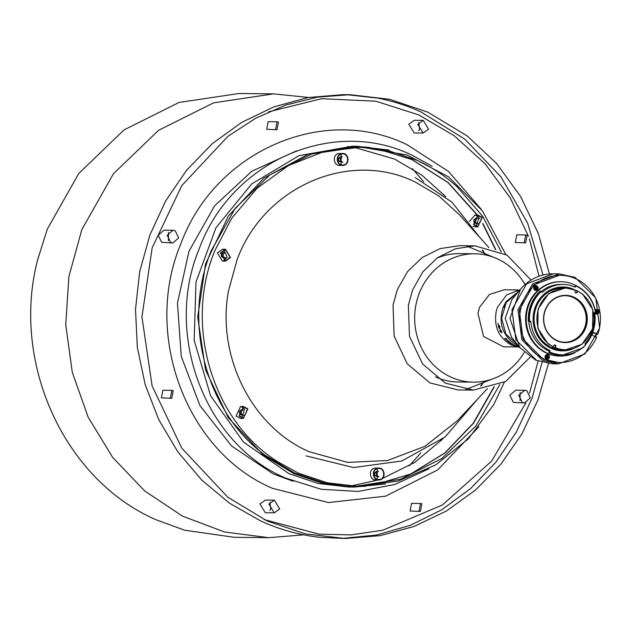 <?xml version="1.0" encoding="UTF-8"?>
<svg xmlns="http://www.w3.org/2000/svg" width="632" height="632" viewBox="0 0 632 632"><rect width="100%" height="100%" fill="white"/><g stroke="black" fill="none" stroke-linecap="round" stroke-linejoin="round"><path stroke-width="0.95" d="M571.818 288.682L562.82 286.991M595.613 336.817A43.592 40.385 90.6 0 0 596.568 334.344L595.423 337.267M558.356 362.476L543.086 359.063L523.043 339.163L519.291 310.043L533.542 284.945L559.296 275.299L560.489 275.315A43.592 40.385 90.6 0 0 520.484 310.051A43.592 40.385 90.6 0 0 544.278 359.071A43.592 40.385 90.6 0 0 559.549 362.492A43.592 40.385 90.6 0 0 596.616 337.275L593.258 335.75A1.588 1.469 -89.4 0 1 593.851 332.701A1.588 1.469 -89.4 0 1 594.404 332.827L597.761 334.352A43.592 40.385 90.6 0 0 575.76 278.728A43.592 40.385 90.6 0 0 560.489 275.315M575.088 277.401L559.312 273.869L532.713 283.831L518.003 309.751L521.874 339.826L542.572 360.374L558.34 363.906L584.94 353.944L599.657 328.024L595.779 297.948L575.088 277.401M520.452 289.298L511.928 299.6L505.189 318.307L511.517 337.156L519.82 347.639L509.992 318.362L520.452 289.298C529.174 279.131 540.115 273.964 553.284 273.806L526.685 283.768L511.975 309.688L515.846 339.763L536.544 360.311L552.313 363.835L558.34 363.906M506.556 301.978L518.106 292.134L506.208 302.515L501.611 318.267L505.861 334.115L517.537 344.756L515.68 343.8M562.132 350.863L571.162 349.37M549.279 351.139A34.476 31.94 -89.4 0 1 548.221 350.681A34.476 31.94 -89.4 0 1 528.802 321.246M541.316 291.518A34.476 31.94 -89.4 0 1 561.042 284.432L563.08 284.455A34.476 31.94 90.6 0 0 542.698 292.087A0.79 0.735 -89.4 0 1 541.679 291.976L541.3 291.486A35.906 33.267 90.6 0 0 529.45 318.117A35.906 33.267 90.6 0 0 529.505 321.214L530.098 321.175A0.79 0.735 -89.4 0 1 530.88 321.901A34.476 31.94 90.6 0 0 549.595 350.397L548.853 350.389A0.79 0.735 -89.4 0 1 549.224 351.416L549.974 351.424L549.737 352.016A35.906 33.267 90.6 0 0 582.957 347.379A35.906 33.267 90.6 0 0 585.627 344.906L583.044 347.75L562.132 355.303L548.821 352.451A36.38 33.701 90.6 0 0 561.564 355.303A36.38 33.701 90.6 0 0 561.872 355.303M575.942 285.964L575.934 285.53L578.659 286.96C587.839 292.616 593.503 301.03 595.66 312.2L595.407 312.295A35.906 33.267 90.6 0 0 578.628 287.378A35.906 33.267 90.6 0 0 575.942 285.964L575.705 286.557A0.79 0.735 -89.4 0 1 574.749 286.975A34.476 31.94 90.6 0 0 563.08 284.455M572.742 348.959A31.94 29.593 -89.4 0 1 562.362 350.871A31.94 29.593 -89.4 0 1 551.167 348.366A31.94 29.593 -89.4 0 1 533.74 312.445A31.94 29.593 -89.4 0 1 563.049 286.991A31.94 29.593 -89.4 0 1 573.39 289.124M575.878 285.53A37.169 34.436 90.6 0 0 574.093 284.653A37.169 34.436 90.6 0 0 561.074 281.738A37.169 34.436 90.6 0 0 526.962 311.363A37.169 34.436 90.6 0 0 547.249 353.162A37.169 34.436 90.6 0 0 560.268 356.077A37.169 34.436 90.6 0 0 574.733 352.814M585.437 344.693A37.169 34.436 90.6 0 0 594.601 312.492M559.944 356.069A37.169 34.436 -89.4 0 1 559.62 356.069A37.169 34.436 -89.4 0 1 546.593 353.154A37.169 34.436 -89.4 0 1 526.306 311.355A37.169 34.436 -89.4 0 1 560.426 281.73A37.169 34.436 -89.4 0 1 560.75 281.738M540.834 291.123L540.265 291.115A36.38 33.701 90.6 0 0 528.32 321.238L528.889 321.246L528.834 318.109C529.261 307.263 533.258 298.272 540.834 291.123L541.3 291.486M528.889 321.246L529.505 321.214M595.257 310.186A2.378 2.204 -89.4 0 1 599.081 311.481A2.378 2.204 -89.4 0 1 594.775 312.421M596.292 309.49A2.378 2.204 -89.4 0 1 596.458 309.554A2.22 2.054 90.6 0 0 596.023 309.593M537.247 289.898A2.378 2.204 -89.4 0 1 533.827 288.753A2.378 2.204 -89.4 0 1 535.944 285.632A2.378 2.204 -89.4 0 1 537.247 289.898M535.004 290.167A2.22 2.054 90.6 0 0 535.415 290.222A2.378 2.204 -89.4 0 1 535.264 290.278M548.11 354.734A2.378 2.204 -89.4 0 1 547.225 359.3A2.378 2.204 -89.4 0 1 545.092 356.44A2.378 2.204 -89.4 0 1 548.11 354.734M546.332 359.087A2.22 2.054 90.6 0 0 546.743 359.134A2.378 2.204 -89.4 0 1 546.593 359.197M593.251 332.835L597.761 334.352M546.648 354.631A2.378 2.204 -89.4 0 1 546.806 354.694A2.22 2.054 90.6 0 0 546.38 354.742M535.32 285.719A2.378 2.204 -89.4 0 1 535.478 285.783A2.22 2.054 90.6 0 0 535.051 285.822M595.976 313.938A2.22 2.054 90.6 0 0 596.395 313.993A2.378 2.204 -89.4 0 1 596.245 314.049M575.934 285.53L575.365 285.522L574.954 286.549A0.79 0.735 -89.4 0 1 574.638 286.928M548.821 352.451L549.224 351.416M585.627 344.906L585.216 344.44A0.79 0.735 -89.4 0 1 585.232 343.334A34.476 31.94 90.6 0 0 594.23 313.322A0.79 0.735 -89.4 0 1 594.823 312.413L595.407 312.295M549.737 352.016L549.39 352.451M542.698 292.087L541.956 292.079A0.79 0.735 -89.4 0 1 541.861 292.15M529.632 321.206A0.79 0.735 -89.4 0 1 530.13 321.893L530.88 321.901M549.974 351.424A0.79 0.735 90.6 0 0 549.595 350.397M524.971 284.598A64.18 59.463 90.6 0 0 497.305 258.828A64.18 59.463 90.6 0 0 474.814 253.795L459.488 253.63A64.18 59.463 90.6 0 0 436.799 258.219M435.511 376.901A64.18 59.463 90.6 0 0 435.614 376.949A64.18 59.463 90.6 0 0 458.097 381.981L473.431 382.147A64.18 59.463 90.6 0 0 524.236 352.435M474.814 253.795A64.18 59.463 90.6 0 0 415.919 304.948A64.18 59.463 90.6 0 0 450.94 377.114A64.18 59.463 90.6 0 0 473.431 382.147M409.188 465.895A211.641 196.086 90.6 0 0 412.412 462.355L420.762 452.986M423.701 181.834L415.556 172.283A211.641 196.086 90.6 0 0 412.404 168.673M536.449 288.761L535.778 286.652M535.146 289.33L535.794 288.461L535.407 289.448L534.798 289.172L535.186 288.184L534.269 287.773L534.53 287.11L535.438 287.528L534.482 287.228M535.438 287.528L535.825 286.541L536.434 286.817L536.047 287.805L536.963 288.224L536.702 288.879L535.794 288.461M597.422 312.532L596.758 310.423M595.439 311.039L596.418 311.3L595.455 310.991M596.126 313.101L596.766 312.232L596.379 313.219L595.771 312.943L596.158 311.955L595.565 311.687M596.418 311.3L596.806 310.312L597.414 310.589L597.027 311.576L597.935 311.987L597.682 312.65L596.766 312.232M547.778 357.68L547.107 355.571M546.475 358.249L547.122 357.38L546.735 358.36L546.127 358.083L546.514 357.104L545.598 356.685L545.858 356.029L546.767 356.44L545.811 356.14M546.767 356.44L547.154 355.461L547.762 355.737L547.375 356.717L548.292 357.135L548.031 357.791L547.122 357.38M556.895 340.727A23.621 21.883 -89.4 0 1 544.231 313.124A23.621 21.883 -89.4 0 1 567.662 295.46A23.621 21.883 -89.4 0 1 573.959 297.198A23.621 21.883 -89.4 0 1 586.401 325.67A23.621 21.883 -89.4 0 1 561.532 342.204A23.621 21.883 -89.4 0 1 556.895 340.727M556.895 340.435A23.305 21.591 -89.4 0 1 544.176 314.23A23.305 21.591 -89.4 0 1 565.561 295.658A23.305 21.591 -89.4 0 1 567.512 295.776A23.305 21.591 -89.4 0 1 573.722 297.482A23.305 21.591 -89.4 0 1 586.441 323.687A23.305 21.591 -89.4 0 1 565.055 342.26A23.305 21.591 -89.4 0 1 561.461 341.896A23.305 21.591 -89.4 0 1 556.895 340.435M577.537 291.099L577.087 292.253A1.185 1.098 -89.4 0 1 575.649 292.885A1.185 1.098 -89.4 0 1 575.065 291.328L575.507 290.183A30.755 28.487 90.6 0 0 540.447 304.221A30.755 28.487 90.6 0 0 548.386 343.634A30.755 28.487 90.6 0 0 553.316 346.818L553.766 345.665A1.185 1.098 -89.4 0 1 555.212 345.033A1.185 1.098 -89.4 0 1 555.797 346.589L555.346 347.742A30.755 28.487 90.6 0 0 590.414 333.696A30.755 28.487 90.6 0 0 582.467 294.283A30.755 28.487 90.6 0 0 577.537 291.099L582.522 294.03L592.792 309.68L592.571 328.869L581.946 344.282L564.969 350.025L554.635 348.027L555.196 346.589L555.797 346.589M577.537 290.807L576.495 292.245A1.185 1.098 -89.4 0 1 575.768 292.932M554.493 344.985A1.185 1.098 -89.4 0 1 555.196 346.589M553.316 346.818L548.094 343.887L537.824 328.237L538.045 309.048L548.671 293.635L565.648 287.892L575.507 290.183M565.229 295.658A23.305 21.591 -89.4 0 1 573.066 297.475A23.305 21.591 -89.4 0 1 577.229 299.987A23.305 21.591 -89.4 0 1 585.216 326.001A23.305 21.591 -89.4 0 1 564.732 342.252M553.079 347.11L552.605 347.102A31.071 28.788 90.6 0 0 553.608 347.584A31.071 28.788 90.6 0 0 554.635 348.027M564.969 350.025L562.527 350.002A31.071 28.788 -89.4 0 1 557.732 349.512A31.071 28.788 -89.4 0 1 551.641 347.56A31.071 28.788 -89.4 0 1 534.688 312.627A31.071 28.788 -89.4 0 1 563.199 287.868L565.648 287.892M577.056 290.807A31.071 28.788 90.6 0 0 576.052 290.325A31.071 28.788 90.6 0 0 575.507 290.08M308.456 97.462L273.601 93.868L239.007 93.496L179.022 102.463L124.038 129.9L78.81 173.413L47.258 229.234L37.644 259.784C10.697 362.76 64.432 480.399 156.46 519.907L184.742 530.232L234.196 537.303L268.798 537.682L303.723 534.838M273.601 93.868L213.624 102.842L158.632 130.271L113.405 173.784L81.852 229.606L68.88 276.603L65.744 324.611L72.261 372.201L88.14 417.144L112.622 457.315L144.57 490.835L182.466 516.115L224.534 531.986L268.798 537.682M440.686 441.104L441.468 439.864M444.114 195.399L443.356 194.143M543.022 274.999L527.657 223.175L501.058 176.968L464.82 139.159L421.133 112.022C407.103 105.647 392.598 101.001 377.612 98.094L346.676 94.689M549.39 273.948L538.409 233.729L520.602 196.465L496.618 163.49L467.301 135.999L427.69 112.093L389.612 99.303L349.954 94.697L343.389 94.626L308.155 97.518L273.893 106.879L241.606 122.434L212.257 143.717L186.709 170.111L165.718 200.818L149.903 234.946L139.727 271.483L135.501 309.356L137.334 347.434L145.186 384.604L158.822 419.759L177.829 451.864L201.663 479.98L229.606 503.262L260.842 521.037C279.81 529.648 299.529 535.075 320.013 537.326L345.143 538.504L380.148 535.652L414.205 526.417L446.318 511.059L475.548 490.037L501.05 463.967L522.079 433.592L538.022 399.811L548.418 363.613M528.478 236.328L510.111 197.65L485.005 163.664L454.163 135.722L418.795 114.929L375.898 101.207L321.585 98.687L268.576 111.848M341.849 538.44L376.538 535.043L410.208 525.366L441.887 509.708L470.674 488.504L495.741 462.363L516.368 432.043L531.962 398.405L542.082 362.42M264.152 519.591L319.12 534.159L351.147 534.901L382.889 530.185L442.384 504.984L491.688 461.068L525.903 402.797M529.498 393.175L538.132 361.141M539.057 276.192L529.355 238.793M349.954 94.697L317.525 97.115L285.854 105.023L255.723 118.208L227.883 136.354L181.795 185.595L152.162 247.839L141.939 316.909L152.13 385.955L181.732 448.112L227.797 497.202L267.399 521.108L305.485 533.898L345.143 538.504M423.227 120.372L414.284 120.278L408.801 124.156L414.15 132.957L423.092 133.052L417.752 124.251L423.227 120.372L428.575 129.173L423.092 133.052M418.645 130.777L419.624 129.078L418.732 122.561M172.986 230.261L164.044 230.167L158.221 235.222L161.681 242.348L172.852 242.941L170.632 242.443L167.172 235.317L172.986 230.261L175.214 230.759L178.674 237.893L172.852 242.941M168.404 240.666L168.491 232.45M269.801 510.569L270.78 508.879L269.888 502.353M274.391 500.173L265.44 500.078L259.965 503.957L265.306 512.757L274.248 512.852L268.908 504.052L274.391 500.173L279.731 508.973L274.248 512.852M420.485 503.507L411.535 503.412L410.065 511.019L420.399 511.43L419.008 511.122L420.485 503.507L421.876 503.815L420.399 511.43M171.841 390.355L162.89 390.26L161.413 397.876L171.754 398.279L170.364 397.97L171.841 390.355L173.223 390.663L171.754 398.279M277.085 121.794L268.134 121.7L266.665 129.315L276.998 129.718L275.607 129.41L277.085 121.794L278.475 122.11L276.998 129.718M525.729 234.946L516.786 234.851L515.309 242.467L525.642 242.87L524.26 242.562L525.729 234.946L527.12 235.262L525.642 242.87M524.631 390.284L515.68 390.189L509.866 395.237L513.326 402.371L524.489 402.963L522.269 402.466L518.809 395.34L524.631 390.284L526.851 390.781L530.311 397.907L524.489 402.963M517.102 346.968L503.641 346.826L483.559 336.493L477.934 313.259L479.601 307.215L489.476 294.441L504.257 289.764L517.726 289.906M530.193 357.104L505.687 381.483L473.344 390.094L445.284 383.087L422.587 363.969L409.465 336.311L408.367 305.24L412.585 289.97L422.84 271.823L437.542 257.682L455.411 248.771L474.901 245.848L507.054 255.154L531.03 280.063M428.923 468.754L394.755 484.499L358.178 491.459L321.103 489.263L285.482 478.029C204.752 443.909 163.435 333.917 199.293 248.605C231.036 161.413 333.017 116.636 412.001 155.196L432.193 166.248M343.255 164.968C336.714 166.2 335.371 154.508 341.991 153.955C348.532 152.723 349.875 164.423 343.255 164.968L340.585 164.992M230.159 257.35L225.363 260.747L220.694 253.045L225.482 249.648L230.159 257.35M223.989 249.869L227.172 257.319L223.878 260.487M378.086 468.517C384.627 467.285 385.97 478.977 379.35 479.53C372.809 480.762 371.466 469.062 378.086 468.517L376.798 468.454M377.28 468.699L377.17 479.317M473.344 390.094L458.01 389.928L429.958 382.921L407.253 363.803L394.139 336.145L393.041 305.074L397.259 289.804L407.506 271.657L422.208 257.516L440.077 248.605L459.575 245.682L474.901 245.848M467.23 246.243L497.408 258.875M389.186 150.124L357.443 146.292L308.226 154.224L263.718 178.287L228.326 216.089L205.574 263.884L197.721 316.924L205.55 369.941L228.278 417.665L263.647 455.364L294.062 473.724L323.3 483.543L353.754 487.082L385.552 483.938M496.12 377.557L465.681 389.533M488.915 247.61L459.519 214.825L438.727 195.888L414.845 181.819C348.817 149.579 263.568 187.017 237.032 259.902L228.468 290.91C216.397 356.282 251.812 426.916 309.08 451.69L347.671 462.387L387.487 460.523L425.107 446.239L457.276 420.786L487.391 388.633M481.616 385.552L482.524 383.687M501.271 252.018L482.793 216.421L456.968 186.638C444.912 175.743 431.64 166.998 417.152 160.386L388.925 150.811L359.529 147.122M505.703 254.356L482.556 211.056L448.696 176.952L407.079 155.006L361.314 147.13L357.736 147.09L311.892 153.947L269.864 174.914L235.302 208.173L211.183 250.833C182.142 321.419 205.511 410.998 264.373 454.724L294.646 472.997L323.75 482.769L357.641 486.332L397.97 481.102L435.732 464.899L468.399 438.798L493.789 404.543L504.32 382.257M355.856 486.3L400.72 479.174L441.863 458.524L475.841 426.063L499.833 384.493M341.952 153.568C348.959 152.249 350.397 164.77 343.302 165.363C336.295 166.682 334.857 154.153 341.952 153.568L338.965 153.536C331.871 154.121 333.309 166.65 340.316 165.331M343.302 165.363L339.582 165.379M225.49 249.253L222.504 249.221L217.368 252.855L222.377 261.111L225.363 261.142L220.355 252.887L225.49 249.253L230.498 257.508L225.363 261.142M223.87 260.905L224.36 260.732M377.162 479.728L377.652 479.562M377.77 468.462L377.288 468.28M378.039 468.122C385.046 466.803 386.484 479.333 379.39 479.917C372.382 481.236 370.945 468.715 378.039 468.122L375.06 468.091C367.966 468.683 369.404 481.205 376.411 479.886M483.946 252.452L483.077 250.572M415.2 177.592L451.912 202.121L479.917 237.577M478.179 398.476L445.086 436.996L401.794 460.989L353.541 467.554L306.141 455.893M361.314 147.13L323.884 151.593L288.492 165.537L257.177 188.162L231.739 218.174L214.762 250.872C183.825 325.543 212.376 420.952 277.898 461.842L298.225 473.028L327.329 482.808L357.641 486.332M379.39 479.917L375.669 479.933M247.863 408.888L243.407 418.416L239.078 416.069L243.533 406.534L247.863 408.888M473.479 224.597L477.934 215.07L482.263 217.424L477.808 226.951L473.479 224.597M242.522 406.913L242.04 406.739M243.533 406.534L240.555 406.502L236.092 416.03L240.421 418.384L243.407 418.416M241.922 418.179L242.404 418.013M224.478 249.64L223.997 249.458M341.075 165.173L341.557 164.999M341.683 153.908L341.193 153.726M473.02 226.572L477.808 226.951M476.315 226.714L476.804 226.548M476.923 215.449L476.441 215.275M477.934 215.07L474.956 215.03L469.402 221.548M242.032 407.15L244.592 409.094L241.922 417.768M341.193 154.137L341.075 164.755M476.433 215.686L478.993 217.629L476.323 226.303M379.35 479.53L376.68 479.546M247.57 409.125L243.407 418.021L239.37 415.824L243.533 406.929L247.57 409.125M341.991 153.955L340.711 153.892M473.771 224.36L477.934 215.465L481.971 217.661L477.808 226.556L473.771 224.36M378.402 471.298L376.372 472.957L376.688 475.683L379.026 476.749L377.241 476.726L374.895 475.659L374.586 472.933L376.617 471.274L378.402 471.298M243.162 409.749L241.132 411.408L241.44 414.134L243.786 415.2L241.993 415.177L239.654 414.118L239.338 411.393L241.369 409.733L243.162 409.749M225.111 252.476L223.08 254.127L223.396 256.853L225.735 257.919L223.949 257.903L221.603 256.837L221.295 254.111L223.325 252.452L225.111 252.476M338.807 161.105L338.491 158.379L340.522 156.72L342.315 156.736L340.285 158.395L340.593 161.12L342.939 162.187L341.146 162.171L338.807 161.105L340.593 161.12M475.525 219.944L475.841 222.669L478.187 223.736L476.394 223.712L474.055 222.646L473.739 219.928L475.525 219.944L477.555 218.285L475.77 218.269L473.739 219.928M475.841 222.669L474.055 222.646M520.041 400.68L520.128 392.464M376.372 472.957L374.586 472.933M221.603 256.837L223.396 256.853M338.491 158.379L340.285 158.395M376.688 475.683L374.895 475.659M241.132 411.408L239.338 411.393M239.654 414.118L241.44 414.134M221.295 254.111L223.08 254.127M518.256 345.657L513.911 343.373C502.069 334.233 498.466 322.209 503.119 307.286L506.019 301.693L518.84 291.249M504.494 305.643L503.704 307.476M520.231 289.575L506.58 294.962L497.51 307.231L496.254 311.221C493.655 326.704 498.83 338.041 511.786 345.222L519.599 347.363M518.43 346.723L516.075 345.981L518.714 346.723M515.973 345.672L516.455 345.799L515.973 345.672M514.732 345.451L512.505 344.353L515.025 345.451M512.441 344.013L510.711 342.971L511.999 344.013L510.53 343.532L509.748 342.844L510.451 342.773L512.149 343.84M507.788 340.893L509.898 342.149L508.657 342.141L507.37 340.885L509.289 342.188L507.852 341.027M506.319 338.705L506.39 339.423L507.994 340.427L506.382 339.574L506.2 340.119L506.106 339.423L504.549 338.373L506.082 339.273L506.319 338.705M501.579 332.748L499.967 331.176L499.793 330.781L500.655 330.789L500.37 330.117L501.287 330.797L501.903 332.677M499.288 328.474L500.41 329.58L499.288 328.474M499.296 325.464L499.873 327.929L499.272 325.749L499.193 326.807L498.435 325.954L499.059 327.85L498.34 326.586L498.3 325.527L498.909 325.954L499.296 325.464M498.111 324.161L498.458 324.808L498.111 324.161M497.969 323.292L498.3 323.947L497.969 323.292M519.749 290.151L519.196 290.191L519.836 290.048M519.496 290.451L516.249 290.783L520.136 289.804M520.081 289.922L517.466 290.491L520.357 290.151M517.466 290.491L517.75 290.941M517.411 290.673L516.336 291.083M498.182 324.524L498.261 324.129M498.387 326.049L498.34 326.586M498.956 326.057L498.988 326.523M499.754 326.886L499.778 326.42M499.888 326.839L499.817 327.234M499.438 328.624L500.552 329.517M499.967 331.176L499.928 330.71M500.102 331.105L501.705 332.669M501.595 331.128L501.018 331.192M500.655 330.789L500.505 330.054M506.145 338.278L506.082 339.273M506.208 339.305L506.2 340.119M511.667 343.871L510.403 342.868L510.237 343.35M500.955 331.121L501.35 332.298L500.22 331.184L500.955 331.121L501.35 332.298M509.621 342.11L508.089 341.075M514.803 345.285L512.71 344.551M500.828 331.184L500.22 331.184M509.084 341.327L509.376 341.762M511.051 343.184L511.383 343.579M518.406 346.541L516.304 346.123L518.445 346.391M593.29 332.811L594.404 332.827M575.705 286.557L574.954 286.549M535.375 285.783A2.22 2.054 90.6 0 0 535.138 285.783L535.462 285.783A2.22 2.054 90.6 0 1 537.35 288.816M537.105 288.682A1.746 1.612 90.6 0 0 536.252 286.399A1.746 1.612 90.6 0 0 534.135 287.323A1.746 1.612 90.6 0 0 534.988 289.614A1.746 1.612 90.6 0 0 537.105 288.682M535.091 290.214A2.22 2.054 90.6 0 0 535.241 290.222L535.415 290.222A2.22 2.054 90.6 0 0 537.334 288.863M534.451 290.041L535.241 290.222A2.22 2.054 90.6 0 0 535.328 290.214M595.431 313.812L596.395 313.993A2.22 2.054 90.6 0 0 597.216 309.727A2.22 2.054 90.6 0 0 596.442 309.554L596.118 309.554M595.075 312.358A1.746 1.612 90.6 0 0 598.085 312.453A1.746 1.612 90.6 0 0 595.36 310.652M546.704 354.694A2.22 2.054 90.6 0 0 546.467 354.702L546.791 354.694A2.22 2.054 90.6 0 1 547.573 354.868L548.702 357.767A2.22 2.054 90.6 0 0 547.573 354.868L546.791 354.694M548.434 357.594A1.746 1.612 90.6 0 0 547.581 355.31A1.746 1.612 90.6 0 0 545.463 356.243A1.746 1.612 90.6 0 0 546.317 358.526A1.746 1.612 90.6 0 0 548.434 357.594M546.419 359.126A2.22 2.054 90.6 0 0 546.569 359.134L546.743 359.134A2.22 2.054 90.6 0 0 548.663 357.775M545.779 358.96L546.569 359.134A2.22 2.054 90.6 0 0 546.656 359.134M577.087 292.253L576.495 292.245M478.993 426.639L437.723 469.908L385.599 496.183L328.403 502.558L272.463 488.315C186.543 452.006 142.563 334.936 180.728 244.134C214.517 151.332 323.055 103.672 407.119 144.72L448.467 171.422L481.347 209.437M357.443 146.292L352.372 146.237L299.007 155.654L251.686 183.944L215.947 227.781L195.991 282.046L194.158 340.364L210.653 395.901L243.549 442.139L288.99 473.668L318.228 483.488L348.682 487.027L353.754 487.082M366.023 486.182L351.218 487.027L366.094 486.174M372.943 485.265L411.021 473.921L445.315 452.733L473.684 423.029L494.343 386.673M495.828 249.719L482.872 223.483M477.452 215.062L448.214 182.593L412.072 159.604L376.585 148.52M369.76 147.469L354.915 146.292L369.696 147.461M553.284 273.806L559.312 273.869M552.313 363.835L535.699 360.129L519.82 347.639M560.268 356.077L559.62 356.069M559.549 362.492L558.348 362.476M562.132 355.303L561.564 355.303M561.074 281.738L560.426 281.73M486.206 255.107L481.94 250.106M484.839 381.08L480.47 385.986M535.462 285.783L536.268 285.964L537.374 288.856L535.415 290.222M596.442 309.554L597.248 309.727L598.346 312.619L596.395 313.993M546.743 359.134L548.702 357.767M445.757 196.734L421.876 175.119L394.589 159.082L353.88 147.24M352.98 147.114L347.671 146.513M343.982 486.648L349.306 486.158M350.215 486.063L378.22 479.964M382.21 478.606L414.75 462.403L443.143 438.561M293.114 481.26L273.063 473.826L231.581 446.002L199.91 405.539L181.234 356.306L177.458 303.147L188.968 251.299L214.588 205.866L251.726 171.28L296.692 150.803M372.698 485.297L410.689 474.008L444.936 452.868L473.297 423.179L493.971 386.808M495.456 249.585L482.745 223.76M479.546 218.633L478.479 217.005M477.168 215.054L447.938 182.537L411.819 159.548L376.348 148.488M223.388 260.724L225.363 260.747M483.061 250.564L483.922 252.429M482.5 383.711L481.6 385.552M241.432 418.005L243.407 418.021M241.55 406.905L243.533 406.929M223.507 249.624L225.482 249.648M475.951 215.441L477.934 215.465M475.833 226.532L477.808 226.556"/></g></svg>
